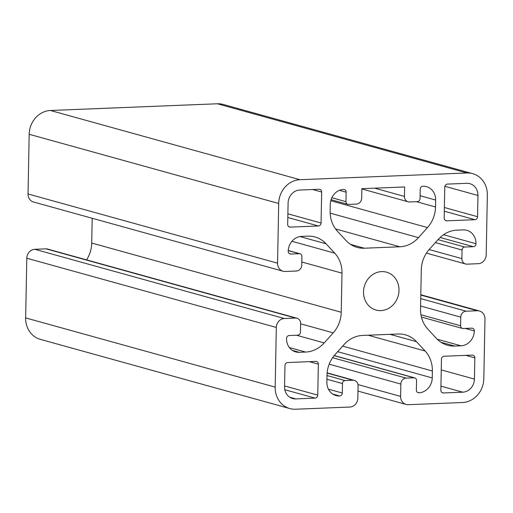 <?xml version="1.0" encoding="UTF-8"?>
<svg xmlns="http://www.w3.org/2000/svg" width="513" height="513" viewBox="0 0 513 513"><rect width="100%" height="100%" fill="white"/><g stroke="black" fill="none" stroke-linecap="round" stroke-linejoin="round"><path stroke-width="0.77" d="M296.956 318.233L47.433 249.017A5.784 5.168 105.5 0 0 46.003 248.85L34.788 249.299A8.676 7.759 105.5 0 0 26.798 258.225L25.65 317.9A23.136 20.687 105.5 0 0 40.335 339.35L289.851 408.566A23.136 20.687 105.5 0 0 295.597 409.227L349.847 407.046A8.676 7.759 105.5 0 0 357.837 398.12L358.074 385.782A5.784 5.168 105.5 0 0 354.4 380.422A5.784 5.168 105.5 0 0 352.963 380.255L345.14 380.569A2.892 2.584 105.5 0 0 342.479 383.544L342.299 393.016A2.892 2.584 -74.5 0 1 339.632 395.985A14.46 12.928 -74.5 0 1 336.047 395.574A14.46 12.928 -74.5 0 1 326.871 382.166L326.999 375.24A28.92 25.855 -74.5 0 1 335.027 354.643L344.043 344.576A28.92 25.855 -74.5 0 1 362.646 335.431L398.197 334.001A28.92 25.855 -74.5 0 1 405.379 334.829A28.92 25.855 -74.5 0 1 416.479 341.664L425.123 351.02A28.92 25.855 -74.5 0 1 432.369 370.995L432.241 377.927A14.46 12.928 -74.5 0 1 418.922 392.798A2.892 2.584 -74.5 0 1 416.37 390.034L416.55 380.563A2.892 2.584 105.5 0 0 413.997 377.799L406.174 378.119A5.784 5.168 105.5 0 0 400.845 384.064L400.608 396.402A8.676 7.759 105.5 0 0 406.116 404.443A8.676 7.759 105.5 0 0 408.271 404.693L462.521 402.513A23.136 20.687 105.5 0 0 483.823 378.716L484.971 319.041A8.676 7.759 105.5 0 0 479.463 311A8.676 7.759 105.5 0 0 477.308 310.75L466.099 311.205A5.784 5.168 105.5 0 0 460.77 317.149L460.603 325.755A2.892 2.584 105.5 0 0 463.156 328.519L471.761 328.173A2.892 2.584 -74.5 0 1 474.32 330.936A14.46 12.928 -74.5 0 1 461.001 345.807L454.704 346.063A28.92 25.855 -74.5 0 1 447.522 345.236A28.92 25.855 -74.5 0 1 436.422 338.4L427.778 329.045A28.92 25.855 -74.5 0 1 420.532 309.063L421.282 269.96A28.92 25.855 -74.5 0 1 429.31 249.363L438.326 239.302A28.92 25.855 -74.5 0 1 456.929 230.151L463.226 229.901A14.46 12.928 -74.5 0 1 466.817 230.311A14.46 12.928 -74.5 0 1 475.993 243.72A2.892 2.584 -74.5 0 1 473.326 246.695L464.72 247.042A2.892 2.584 105.5 0 0 462.059 250.017L461.892 258.623A5.784 5.168 105.5 0 0 465.567 263.983A5.784 5.168 105.5 0 0 466.997 264.15L478.212 263.701A8.676 7.759 105.5 0 0 486.202 254.775L487.35 195.1A23.136 20.687 105.5 0 0 472.665 173.65A23.136 20.687 105.5 0 0 466.926 172.99L300.002 179.704A23.136 20.687 105.5 0 0 278.7 203.494L277.552 263.175A8.676 7.759 105.5 0 0 283.054 271.217A8.676 7.759 105.5 0 0 285.209 271.467L296.424 271.011A5.784 5.168 105.5 0 0 301.753 265.067L301.92 256.462A2.892 2.584 105.5 0 0 299.368 253.698L290.756 254.044A2.892 2.584 -74.5 0 1 288.203 251.274A14.46 12.928 -74.5 0 1 301.522 236.41L307.819 236.153A28.92 25.855 -74.5 0 1 315.001 236.98A28.92 25.855 -74.5 0 1 326.101 243.816L334.745 253.172A28.92 25.855 -74.5 0 1 341.991 273.153L341.241 312.257A28.92 25.855 -74.5 0 1 333.213 332.854L324.197 342.915A28.92 25.855 -74.5 0 1 305.594 352.059L299.297 352.316A14.46 12.928 -74.5 0 1 295.706 351.905A14.46 12.928 -74.5 0 1 286.53 338.497A2.892 2.584 -74.5 0 1 289.191 335.521L297.803 335.175A2.892 2.584 105.5 0 0 300.464 332.2L300.631 323.594A5.784 5.168 105.5 0 0 296.956 318.233A5.784 5.168 105.5 0 0 295.52 318.066L284.305 318.515A8.676 7.759 105.5 0 0 276.315 327.441L275.173 387.116A23.136 20.687 105.5 0 0 289.851 408.566M422.885 186.225A14.46 12.928 -74.5 0 1 426.476 186.642A14.46 12.928 -74.5 0 1 435.652 200.051L435.518 206.976A28.92 25.855 -74.5 0 1 427.489 227.573L418.48 237.641A28.92 25.855 -74.5 0 1 399.871 246.785L364.32 248.215A28.92 25.855 -74.5 0 1 357.144 247.388A28.92 25.855 -74.5 0 1 346.044 240.552L337.4 231.196A28.92 25.855 -74.5 0 1 330.148 211.215L330.282 204.289A14.46 12.928 -74.5 0 1 343.601 189.419A2.892 2.584 -74.5 0 1 346.153 192.183L345.974 201.647A2.892 2.584 105.5 0 0 348.526 204.411L356.349 204.097A5.784 5.168 105.5 0 0 361.678 198.153L361.857 188.681L404.629 186.963L404.449 196.428A5.784 5.168 105.5 0 0 408.117 201.795A5.784 5.168 105.5 0 0 409.554 201.962L417.377 201.641A2.892 2.584 105.5 0 0 420.044 198.672L420.224 189.201A2.892 2.584 -74.5 0 1 422.885 186.225M444.168 218.051A2.892 2.584 105.5 0 0 446.72 220.814L474.891 219.686A2.892 2.584 105.5 0 0 477.552 216.71L477.962 195.479A12.722 11.376 105.5 0 0 469.889 183.68A12.722 11.376 105.5 0 0 466.727 183.314L447.426 184.096A2.892 2.584 105.5 0 0 444.765 187.065L444.168 218.051M287.678 224.348A2.892 2.584 105.5 0 0 290.23 227.112L318.4 225.983A2.892 2.584 105.5 0 0 321.061 223.008L321.657 192.022A2.892 2.584 105.5 0 0 319.105 189.259L299.804 190.034A12.722 11.376 105.5 0 0 288.088 203.122L287.678 224.348M440.866 390.194A2.892 2.584 105.5 0 0 443.418 392.958L462.72 392.182A12.722 11.376 105.5 0 0 474.435 379.094L474.846 357.869A2.892 2.584 105.5 0 0 472.287 355.099L444.123 356.234A2.892 2.584 105.5 0 0 441.456 359.209L440.866 390.194M284.561 386.738A12.722 11.376 105.5 0 0 292.634 398.537A12.722 11.376 105.5 0 0 295.796 398.896L315.097 398.12A2.892 2.584 105.5 0 0 317.759 395.151L318.355 364.159A2.892 2.584 105.5 0 0 315.803 361.396L287.633 362.531A2.892 2.584 105.5 0 0 284.971 365.506L284.561 386.738M398.999 290.396A19.661 17.583 -74.5 0 1 376.003 310.057A19.661 17.583 -74.5 0 1 364.32 286.408A19.661 17.583 -74.5 0 1 386.52 272.159A19.661 17.583 -74.5 0 1 398.999 290.396M92.193 218.275L91.718 243.04A28.92 25.855 -74.5 0 1 86.569 259.873M472.665 173.65L223.149 104.434A23.136 20.687 105.5 0 0 217.403 103.773L50.479 110.487A23.136 20.687 105.5 0 0 29.177 134.284L28.029 193.959A8.676 7.759 105.5 0 0 33.537 202L283.054 271.217M275.173 387.116L25.65 317.9M418.48 237.641L330.173 213.145M427.489 227.573L330.757 200.737M399.871 246.785L335.54 228.939M352.963 380.255L327.114 373.086M364.32 248.215L350.565 244.4M346.153 192.183L339.452 190.323M345.974 201.647L331.828 197.729M404.449 196.428L374.663 188.168M435.652 200.051L420.102 195.735M435.518 206.976L416.428 201.68M276.315 327.441L26.798 258.225M284.305 318.515L34.788 249.299M295.52 318.066L46.003 248.85M299.297 352.316L292.416 350.405M305.594 352.059L289.383 347.564M324.197 342.915L296.482 335.226M333.213 332.854L300.624 323.812M341.241 312.257L91.718 243.04M341.991 273.153L301.811 262.002M334.745 253.172L291.942 241.296M326.101 243.816L299.983 236.57M290.756 254.044L289.383 253.659M299.368 253.698L288.229 250.607M277.552 263.175L28.029 193.959M278.7 203.494L29.177 134.284M300.002 179.704L50.479 110.487M466.926 172.99L217.403 103.773M461.892 258.623L429.157 249.542M462.059 250.017L435.357 242.611M464.72 247.042L438.025 239.635M473.326 246.695L440.103 237.474M475.993 243.72L443.527 234.717M454.704 346.063L440.943 342.248M461.001 345.807L437.198 339.208M474.32 330.936L465.291 328.435M460.603 325.755L420.942 314.758M460.77 317.149L420.589 306.005M466.099 311.205L420.731 298.617M477.308 310.75L420.801 295.078M400.608 396.402L357.978 384.577M400.845 384.064L329.192 364.185M406.174 378.119L332.616 357.715M413.997 377.799L334.162 355.656M418.922 392.798L417.544 392.413M432.241 377.927L337.669 351.694M432.369 370.995L342.665 346.115M425.123 351.02L368.135 335.213M416.479 341.664L390.047 334.329M339.632 395.985L332.757 394.08M342.299 393.016L328.423 389.168M342.479 383.544L326.922 379.229M345.14 380.569L326.993 375.535M295.796 398.896L289.742 397.222M315.097 398.12L284.83 389.726M443.418 392.958L442.039 392.58M462.72 392.182L440.943 386.142M290.23 227.112L288.857 226.733M318.4 225.983L287.812 217.493M446.72 220.814L445.348 220.436M474.891 219.686L444.303 211.196M477.552 216.71L444.373 207.508M477.962 195.479L444.874 186.302M321.061 223.008L287.883 213.799M321.657 192.022L312.635 189.515M474.435 379.094L441.251 369.892M474.846 357.869L465.817 355.362M317.759 395.151L284.574 385.943M318.355 364.159L309.326 361.659M327.134 372.861L354.4 380.422M331.052 199.685L347.808 204.334M361.851 188.957L408.117 201.795M288.242 250.491L300.079 253.775M426.431 253.127L465.567 263.983M421.417 317.06L462.437 328.435M420.807 294.725L479.463 311M357.971 391.092L406.116 404.443M334.239 355.56L414.716 377.882"/></g></svg>
